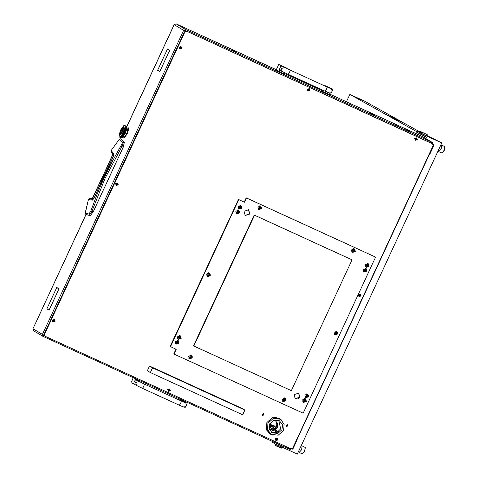 <?xml version="1.0" encoding="UTF-8"?>
<svg xmlns="http://www.w3.org/2000/svg" width="478" height="478" viewBox="0 0 478 478"><rect width="100%" height="100%" fill="white"/><g stroke="black" fill="none" stroke-linecap="round" stroke-linejoin="round"><path stroke-width="0.72" d="M401.873 128.343L396.471 125.666L401.873 128.343M236.341 51.977L233.419 50.525L236.341 51.977M374.812 115.335L371.89 113.883L374.812 115.335M258.419 62.355L259.255 62.743L258.419 62.355M350.727 104.598L351.569 104.987L350.727 104.598M197.079 33.723L197.916 34.111L197.079 33.723M44.101 334.068L45.087 336.279L44.101 334.068L184.383 31.871L186.42 31.082L431.969 143.442L431.407 143.167L431.849 142.223L432.411 142.498L423.574 137.222L432.554 142.569L431.969 143.442L432.512 143.753L432.016 143.466M431.048 142.964L431.407 143.167M290.355 448.519L289.943 449.416L289.381 449.147L289.793 448.256M288.772 448.824L289.381 449.147M86.028 214.544L33.006 328.774L42.44 334.409L43.026 336.381L33.591 330.752L33.03 328.727M401.831 128.331L393.92 124.71L401.831 128.331M393.932 124.71L396.364 125.618L393.932 124.71M236.299 51.965L231.991 49.993L236.299 51.971M370.468 113.352L371.776 113.842L370.468 113.352M374.77 115.323L370.456 113.352L374.764 115.329M232.003 49.993L233.312 50.483L232.003 49.993M431.031 143.012L431.084 141.835L431.849 142.223M424.87 137.987L423.574 137.222M424.942 137.843L424.201 137.401L424.709 136.308M420.437 135.621L330.453 94.489L419.427 135.196M43.026 336.381L43.516 335.46M431.186 141.894L185.637 29.54L183.594 30.323L42.44 334.409L43.367 334.833L43.617 335.52L44.006 335.138M185.195 30.484L184.514 30.741L183.594 30.323L174.159 24.689L176.197 23.9L276.248 69.68L176.197 23.9L185.637 29.54L185.171 31.082M167.981 49.431L169.726 50.298L168.597 52.729L169.63 50.417L167.981 49.431L169.708 50.333M50.304 307.563L58.919 288.921L58.501 288.485L59.021 288.796L50.274 307.545M55.693 289.913L56.792 287.463L58.471 288.467L56.757 287.625L55.663 289.895M47.465 308.973L46.88 308.806L55.597 290.038L46.981 308.686L47.465 308.973M158.72 67.876L157.686 70.182L159.27 71.312L157.591 70.308L158.72 67.876M168.501 52.849L159.819 71.64L159.365 71.186L159.855 71.479L168.501 52.849M168.017 49.276L167.461 49.126L158.816 67.751L167.497 48.965L168.017 49.276M47.43 309.135L49.144 309.977L50.208 307.689L49.109 310.138L47.43 309.135L49.156 310.037M121.245 137.855L120.785 138.835M56.757 287.625L58.453 288.509M158.535 70.69L159.317 71.21M431.108 142.988L431.544 142.044M289.471 448.113L289.076 448.967M185.637 29.54L185.44 30.992M183.594 30.323L184.514 30.741M42.44 334.409L43.988 335.06M268.487 432.727L268.989 432.96M268.439 432.68L268.911 432.895M44.125 335.437L43.175 336.464L288.724 448.818L289.411 448.083M174.147 24.707L126.957 126.377M289.943 449.416L291.921 448.758M433.152 144.517L432.554 142.569M278.531 431.598L268.905 427.195M277.473 432.261L269.048 428.408M167.975 49.359L167.461 49.126M159.849 71.581L159.299 71.33M158.517 70.732L157.591 70.308M47.43 309.057L46.88 308.806M58.979 288.879L58.436 288.628M121.281 139.062L124.34 142.336L123.181 147.248L93.246 211.748L90.33 215.608L86.745 214.867L85.126 213.863L88.424 199.529L89.296 198.746M93.246 211.748L91.967 211.174L89.535 215.255L90.33 215.608M123.181 147.248L121.92 146.65L105.19 178.139L91.967 211.174L90.922 210.738L88.968 214.042L89.535 215.255L86.094 214.574L85.03 213.529L88.418 199.523L92.302 200.168L93.664 198.746L95.074 196.141L103.14 177.099L113.316 156.682L113.866 153.719L111.159 150.546L119.44 139.11L122.26 142.319L122.069 143.735L112.163 161.654L104.222 177.667L97.124 194.056L90.922 210.738M124.34 142.336L123.557 141.966L121.92 146.65L120.922 146.101M120.659 138.775L119.428 139.11L120.659 138.775L123.557 141.966L122.26 142.319M119.434 139.116L111.153 150.546L111.129 151.717M91.931 200.27L92.816 199.511L89.314 198.746L92.798 198.059L112.856 154.257M93.467 198.842L92.391 198.376L112.886 154.776L113.615 155.314M113.674 154.89L111.141 151.729L113.674 154.418L113.722 153.33M88.968 214.042L85.054 213.188M409.24 131.181L405.971 129.675L409.24 131.181M405.667 129.831L409.293 131.791L405.667 129.831M266.712 438.947L262.936 437.197L266.79 438.78M270.918 424.578L272.335 425.378M271.97 425.348L270.942 424.882M271.677 425.784L272.221 425.844M271.092 425.719L271.916 426.065M269.879 423.371L270.596 423.592L271.026 425.498L274.557 425.94L273.924 427.248L269.144 425.127M274.557 425.94L270.966 425.193M269.939 423.263L270.596 423.592M270.279 425.354L269.216 424.882M269.204 424.924L274.014 427.063L274.468 426.125L270.93 425.689L270.417 423.639M269.401 424.894L270.871 425.641M274.014 427.063L273.004 426.561M185.912 403.289L186.211 402.637L181.592 400.528L181.371 401.006M184.173 407.035L185.147 407.519L185.691 406.348M186.271 405.38L186.522 404.555M139.857 381.94L140.054 381.522L135.441 379.407L133.356 383.894L130.96 382.675L131.558 381.39M132.472 379.669L131.605 381.564M133.416 383.762L134.438 384.222M285.617 67.936L286.627 68.079L278.686 64.422L281.082 65.641L279.003 70.129L283.639 72.19M277.312 67.386L276.147 70.158L284.087 73.815L284.619 72.668M278.226 65.665L277.36 67.559M285.701 67.751L281.082 65.641M282.474 71.592L279.062 69.997M283.615 72.238L282.97 71.855M331.666 89.284L331.857 88.872L332.784 89.201L324.843 85.544L327.125 87.002M322.71 90.139L322.303 91.274L330.244 94.937L331.445 92.344M325.691 91.501L329.772 93.359L329.928 93.031M331.857 88.872L327.239 86.763M329.772 93.359L329.043 92.923M332.276 90.557L332.025 91.382M123.683 136.678L123.927 138.22L127.447 133.607L128.719 127.817L127.734 128.224M123.927 138.22L127.399 133.589L128.678 127.799M128.313 129.687L127.112 133.493L125.087 136.869M125.212 136.296L128.439 130.1L128.295 129.604M123.444 136.565L124.495 136.917L126.933 133.416L127.871 128.857M122.852 131.587L123.844 125.475L120.54 130.213L118.992 136.075L122.852 131.587M122.894 132.962L125.039 127.184L125.093 125.475L124.435 125.236M126.951 126.359L127.166 126.993L125.618 132.854L122.32 137.598L121.591 137.813M126.987 126.497L126.76 128.857L125.361 132.478M119.512 137.061L120.062 137.3M122.446 136.899L122.936 136.278L122.511 136.869M119.207 136.708L119.446 137.007M122.607 136.433L123.031 135.842L122.595 136.499M121.603 137.676L121.956 137.616L121.669 137.855M120.151 137.353L120.701 137.592M120.677 137.592L120.384 137.449M124.161 133.954L124.591 133.123L124.149 134.043M120.468 136.577L120.844 136.17L120.474 136.541M124.579 133.535L124.997 132.687L124.531 133.589L125.075 133.093M123.856 133.404L125.863 130.619L125.834 131.109L126.156 130.745M123.844 133.81L124.268 132.974L123.772 133.876M124.256 133.392L125.75 131.761M125.457 131.653L125.075 132.52L125.81 131.444M125.618 131.898L125.517 131.581M121.113 137.795L121.591 137.831M123.951 132.83L124.376 132.298L124.029 132.669L124.095 132.173L126.491 129.765M126.037 130.864L126.198 130.422M124.22 129.938L123.927 130.679M124.292 130.309L127.046 126.801M126.784 126.604L126.784 127.064L126.993 126.568M127.017 126.772L126.963 126.401M125.523 128.265L126.807 126.574M124.567 128.946L124.328 129.652M124.656 129.299L124.913 128.498L124.597 129.407L125.565 128.206M125.469 127.763L126.58 126.24M125.559 128.122L125.708 127.435L125.511 128.182M124.848 128.014L124.656 128.678M125.391 127.291L125.236 127.979L126.294 126.138L126.007 125.953L126.276 126.156M124.955 128.349L125.457 127.686M123.306 132.537L122.882 133.368L123.342 132.006M124.172 131.062L123.79 131.934L123.916 130.847L127.04 127.351M124.184 131.492L126.945 128.044M123.39 132.37L123.79 131.51L123.336 132.436L124.495 131.211L124.113 132.077L124.172 131.587M126.67 127.877L126.521 128.564L126.939 127.751M126.873 128.086L126.712 127.823M123.808 130.972L123.479 131.713M125.17 126.437L125.081 126.963M125.308 126.736L125.35 126.204L125.26 126.849L126.114 126.258L125.654 125.845L126.013 125.953M125.164 125.893L125.164 126.288M125.29 126.843L125.176 127.483L125.326 126.801M125.039 127.184L124.907 127.769M124.035 132.245L126.76 128.857M126.389 129.867L126.527 129.448M124.107 131.659L123.706 132.52L124.119 131.564L124.095 132.173M123.3 132.95L124.047 132.149M126.676 128.929L126.772 128.546M122.326 133.965L122.476 133.703M122.846 133.015L122.989 132.735M123.121 133.667L123.031 134.127M123.36 133.362L124.017 132.759M123.617 133.099L123.503 133.75M124.429 132.227L124.334 132.908M124.824 131.785L124.567 133.631M125.206 131.336L125.134 132.024M123.019 134.21L122.93 134.647M123.653 133.529L123.922 133.338M124.268 132.974L124.244 133.482M123.521 133.661L123.408 134.294M125.523 131.486L125.451 132.173M125.146 131.928L125.057 132.615M125.893 131.038L125.792 131.665M122.667 133.117L122.96 132.896M123.39 131.952L123.372 132.466M123.013 133.237L123.282 133.039M123.216 133.111L123.151 133.559M123.706 132.52L123.569 133.153M124.113 132.077L123.677 134.42M124.883 131.193L124.764 131.862M120.08 136.714L120.038 137.102M122.912 134.73L122.828 135.149M124.178 133.547L124.095 134.019M123.42 134.21L123.3 134.82M125.075 132.52L124.973 133.201M125.463 132.077L125.344 132.687M122.81 135.226L122.541 136.475M124.083 134.109L123.832 135.507M124.304 133.816L124.346 134.635M124.907 133.272L124.86 133.685M123.318 134.736L123.007 136.236M123.742 134.354L123.372 135.913M121.31 137.323L121.322 137.688M121.747 137.162L121.609 137.646M122.529 136.535L122.464 136.845M120.492 136.35L120.36 137.246M123.019 136.164L122.912 136.642M123.438 135.866L123.318 136.266M120.952 135.824L120.683 137.395M122.476 133.47L121.687 137.18M121.448 135.155L120.964 137.353M121.962 134.36L121.316 137.288M122.523 136.81L122.386 137.383M122.93 136.577L122.834 136.899M125.069 127.142L125.272 126.778M124.889 127.333L125.105 127.094M124.878 127.973L125.427 127.238M124.686 128.176L124.925 127.913M125.015 126.604L125.6 125.822M123.856 130.918L124.232 130.38M123.623 131.115L123.916 130.847M123.163 132.131L124.184 130.966L124.125 131.57M123.862 131.342L123.653 132.585M124.609 128.899L124.961 128.433M124.4 129.108L124.656 128.833M124.262 129.891L124.656 129.389M124.041 130.094L124.316 129.819M124.232 130.345L124.184 130.984M123.898 130.47L123.802 131.42M123.461 131.492L123.414 131.862M124.555 130.488L124.376 132.298M124.878 130.625L124.824 131.277M122.983 132.502L121.986 137.706M125.194 130.805L125.146 131.426M123.336 132.436L123.246 133.004M125.517 130.918L125.469 131.57M127.208 127.979L128.08 128.403L127.208 127.99M121.149 130.578L120.564 133.248L122.153 131.181L122.732 128.51L121.149 130.578M122.756 128.522L121.191 130.602L120.587 133.254M119.291 136.099L122.798 131.558L124.077 125.69L120.546 130.219L119.267 136.087L122.756 131.54L124.077 125.69M120.247 132.263L119.721 135.149L120.928 134.354L121.633 133.015L120.133 134.193L120.271 132.167L119.882 132.537L119.697 135.143M121.603 133.075L120.157 134.204M123.623 126.628L122.332 127.59L121.741 128.707M123.21 127.584L123.025 129.592L123.42 129.221L123.599 126.616L122.374 127.405L121.663 128.743L123.21 127.584L123.097 129.52M277.407 443.745L281.189 445.502M425.193 135.274L421.411 133.517M346.419 101.79L349.836 94.435L364.72 101.205L399.058 120.331M404.974 123.623L420.09 132.036M349.836 94.435L416.87 131.761M282.988 446.195L281.213 445.448M419.935 132.376L417.103 131.259L416.661 132.203L426.46 137.102L425.796 138.536M282.898 446.386L274.515 442.317M417.103 131.259L423.293 134.521L441.786 142.928L297.346 454.1L275.896 444.271L272.663 442.425L273.028 441.636M441.786 142.928L427.057 135.585M420.927 134.563L420.419 135.656L424.201 137.407M420.323 131.731L420.108 132.203M426.944 134.473L420.604 131.552M420.258 131.677L419.821 132.621L422.588 134.007L423.024 133.063L420.55 131.856L420.329 132.328M426.4 134.599L425.964 135.543L426.902 135.907L427.344 134.963L425.994 134.127L427.218 134.617L420.885 131.719L423.651 133.057L423.024 133.063M426.932 134.449L420.664 131.593M425.964 135.543L422.588 134.007M425.994 134.127L423.651 133.057M420.55 131.856L420.885 131.719M280.706 446.536L276.923 444.791M281.249 448.065L278.411 446.793L281.249 448.065L281.691 447.121L275.573 444.271L275.137 445.215L277.658 446.44L277.879 445.968L278.632 446.321L278.411 446.793M275.573 444.271L276.421 444.546M281.1 446.709L282.008 447.169L281.189 448.31M278.435 446.231L278.16 446.763L277.569 446.679L275.137 445.215M281.691 447.121L282.008 447.169M299.473 449.511L300.094 448.179M301.021 446.177L302.12 445.849L301.594 449.714L299.103 452.487L298.607 451.375M305.34 447.689L304.677 451.113L302.604 453.706M299.103 452.487L302.443 453.789L304.522 451.047L305.299 447.51L302.12 445.849M439.091 148.73L439.712 147.397M440.638 145.396L441.738 145.067L441.212 148.933L438.72 151.705L438.224 150.594M444.958 146.907L444.301 150.331L442.222 152.924M438.72 151.705L442.06 153.008L444.146 150.265L444.916 146.728L441.738 145.067M398.096 119.882L386.278 114.535L391.392 117.391L403.994 123.163L398.096 119.882M386.344 114.577L391.392 117.391M393.167 118.239L403.994 123.163M404.884 123.641L403.952 123.258M393.125 118.335L391.351 117.486M269.072 425.426L271.88 426.711M269.933 427.625L270.405 427.84L271.062 426.424L270.59 426.209L269.933 427.625L268.905 427.147M272.866 428.891L270.405 427.84M269.06 425.492L270.59 426.209M271.062 426.424L273.541 427.493L272.884 428.909M296.952 439.437L297.029 440.178L296.527 439.951M429.435 153.617L429.937 153.844L433.946 145.204L433.235 144.876M292.357 448.519L293.014 448.818L297.029 440.178M429.937 153.844L429.226 154.077L429.62 154.257M293.014 448.818L292.697 449.23L291.861 448.848L292.697 449.23M433.229 144.29L434.066 144.673L433.253 144.189M434.066 144.673L433.946 145.204M298.607 398.455L299.969 395.533M433.134 146.961L433.373 146.453M293.737 447.271L293.97 446.763M52.156 320.057L55.06 321.389L52.156 320.057M115.497 183.6L118.407 184.926L115.497 183.6M178.838 47.137L181.748 48.469L178.838 47.137M307.049 89.201L309.953 90.527L307.049 89.201M414.593 138.405L417.497 139.737L414.593 138.405M275.191 438.714L278.1 440.047L275.191 438.714M167.647 389.504L170.556 390.837L167.647 389.504M358.279 294.687L361.183 296.013L358.279 294.687M271.88 434.747L270.028 433.976M281.62 420.15L279.564 418.447L272.346 417.658L266.82 422.576L266.324 429.047L270.225 434.096L272.699 435.094M279.367 418.328L280.927 419.594M186.42 31.082L432.369 143.681M186.826 31.327L184.783 32.11L184.383 31.871M44.508 334.307L184.783 32.11M45.087 336.279L290.779 448.711L292.823 447.928L433.098 145.73L432.512 143.753M152.536 367.839L149.524 366.046L241.838 408.284L244.85 410.082L152.536 367.839L150.343 372.565L147.332 370.767L149.524 366.046M150.343 372.565L242.657 414.802L244.85 410.082M275.017 429.991L277.324 427.272L277.718 424.016L275.083 429.68M269.126 428.73L270.44 429.871L277.724 427.511L275.776 420.927L273.613 420.24M270.369 429.824L273.494 430.439M269.568 423.962L269.186 428.951L272.197 432.847L277.766 433.456L282.032 429.662L282.414 424.667L279.403 420.777L273.834 420.162L269.568 423.962M271.564 432.423L276.822 432.548L280.723 428.885L278.728 420.425M274.486 417.24L279.033 418.429L280.335 419.212L284.123 424.117L283.645 430.403L278.274 435.183L271.265 434.412L267.471 429.507L267.955 423.221L273.326 418.441L280.335 419.212M271.265 434.412L269.956 433.636L266.754 430.194M273.093 420.449L274.169 420.317M274.372 429.698L277.533 422.893M277.718 424.016L275.704 420.885M54.343 319.495L52.341 320.14L52.873 321.951L54.874 321.306L54.343 319.495L52.299 320.117L52.855 321.939M53.422 320.093L53.004 320.995L53.572 321.425L54.074 321.108L54.151 320.254L53.422 320.093M53.016 321.144L53.351 321.18M53.524 321.377L54.086 320.236M360.442 294.107L358.422 294.747L358.978 296.569M359.546 294.723L359.127 295.619L359.695 296.049L360.197 295.733L360.275 294.884L359.546 294.723M359.139 295.774L359.474 295.804M359.647 296.007L360.209 294.86M358.458 294.771L358.996 296.581L360.998 295.93L360.466 294.119L358.458 294.771M169.815 388.931L167.796 389.57L168.352 391.392M168.919 389.54L168.501 390.442L169.069 390.873L169.571 390.556L169.648 389.707L168.919 389.54M168.513 390.592L168.848 390.628M169.021 390.825L169.582 389.684M167.832 389.594L168.37 391.404L170.371 390.753L169.839 388.943L167.832 389.594M277.36 438.141L275.334 438.774L275.89 440.596M276.463 438.75L276.045 439.652L276.613 440.083L277.216 439.157L276.463 438.75M276.057 439.802L276.386 439.832M276.565 440.035L277.126 438.894M275.376 438.798L275.914 440.608L277.915 439.963L277.377 438.153L275.376 438.798M416.756 137.831L414.737 138.465L415.292 140.287M415.86 138.441L415.442 139.343L416.009 139.773L416.511 139.451L416.589 138.602L415.86 138.441M415.454 139.492L415.788 139.522M415.962 139.725L416.523 138.584M414.773 138.489L415.31 140.299L417.312 139.654L416.78 137.843L414.773 138.489M309.236 88.633L307.235 89.284L307.766 91.095L309.774 90.444L309.236 88.633L307.193 89.261L307.748 91.083M308.316 89.231L307.898 90.133L308.465 90.563L308.967 90.246L309.045 89.398L308.316 89.231M307.91 90.282L308.244 90.318M308.418 90.515L308.979 89.374M181.007 46.557L178.987 47.197L179.519 49.007L181.562 48.38L181.031 46.569L179.023 47.22L179.519 49.007M180.11 47.173L179.692 48.075L180.26 48.499L180.762 48.182L180.839 47.334L180.11 47.173M179.704 48.224L180.039 48.254M180.212 48.457L180.774 47.316M117.666 183.02L115.64 183.66L116.196 185.482M116.769 183.636L116.351 184.532L116.919 184.962L117.522 184.036L116.769 183.636M116.363 184.687L116.692 184.717M116.871 184.914L117.433 183.773M115.682 183.683L116.22 185.494L118.221 184.843L117.684 183.032L115.682 183.683M263.868 414.88L262.332 414.301L263.868 414.88M262.111 414.211L263.593 413.673L264.011 414.928L262.53 415.46L262.111 414.211M287.87 425.862L286.328 425.283L287.87 425.862M286.113 425.193L287.595 424.655L288.013 425.91L286.531 426.442L286.113 425.193M369.052 266.455L368.275 263.82L365.359 264.764L366.136 267.399L369.052 266.455M366.023 267.327L368.819 266.318L368.156 263.754M366.859 271.175L366.082 268.54L363.166 269.484L363.943 272.119L366.859 271.175M363.83 272.048L366.626 271.038L365.963 268.481M355.262 251.559L354.485 248.924L351.569 249.869L352.346 252.504L355.262 251.559M352.232 252.426L355.029 251.422L354.365 248.859M337.707 333.979L336.93 331.344L334.014 332.288L334.797 334.923L337.707 333.979M334.684 334.845L337.48 333.841L336.811 331.278M308.555 396.776L307.778 394.141L304.862 395.085L305.645 397.72L308.555 396.776M305.532 397.648L308.328 396.638L307.659 394.081M306.368 401.496L305.585 398.867L302.676 399.811L303.452 402.44L306.368 401.496M303.339 402.368L306.135 401.359L305.472 398.801M285.999 400.767L285.223 398.132L282.307 399.076L283.084 401.711L285.999 400.767M282.976 401.64L285.772 400.63L285.103 398.066M192.305 357.897L191.523 355.262L188.613 356.206L189.39 358.841L192.305 357.897M189.276 358.763L192.072 357.759L191.409 355.196M178.975 343.21L178.198 340.575L175.283 341.519L176.059 344.154L178.975 343.21M175.952 344.082L178.742 343.073L178.079 340.509M181.168 338.49L180.391 335.855L177.475 336.799L178.252 339.434L181.168 338.49M178.139 339.356L180.935 338.352L180.272 335.789M210.32 275.687L209.537 273.052L206.627 273.996L207.404 276.631L210.32 275.687M207.291 276.559L210.087 275.549L209.424 272.986M239.472 212.889L238.689 210.254L235.779 211.198L236.556 213.827L239.472 212.889M236.443 213.756L239.239 212.746L238.576 210.189M241.659 208.163L240.882 205.534L237.966 206.472L238.749 209.107L241.659 208.163M238.636 209.035L241.432 208.026L240.763 205.468M261.568 208.683L260.785 206.054L257.875 206.998L258.652 209.627L261.568 208.683M258.538 209.555L261.335 208.545L260.671 205.988M248.458 209.711L249.558 213.833L245.047 215.429M243.953 211.306L248.614 209.8L249.863 214.013L245.196 215.518L243.953 211.306M298.559 393.041L299.658 397.164L295.147 398.76M294.048 394.637L298.714 393.131L299.957 397.343L295.296 398.849L294.048 394.637M303.177 413.183L174.034 354.09L176.274 349.275L170.503 346.64L238.755 199.601L244.527 202.236L246.475 198.035L375.618 257.128L303.177 413.183M254.248 215.046L193.536 345.839L193.835 346.018L291.365 390.645L352.077 259.853L254.248 215.046L254.547 215.225L193.835 346.018M175.952 349.131L173.735 353.911L174.034 354.09M238.755 199.601L238.456 199.422L170.198 346.454L170.503 346.64M238.456 199.422L244.527 202.236M244.222 202.057L246.176 197.856L246.475 198.035M246.176 197.856L375.618 257.128M352.077 259.853L254.547 215.225M335.353 333.716L335.442 334.05L336.542 333.71L336.841 332.969L336.261 332.198L335.186 332.616L334.964 333.435L335.353 333.716M336.416 332.688L336.177 332.168M336.13 333.865L336.655 332.79M334.851 333.286L336.853 332.963L334.851 333.286M335.926 331.063L336.685 331.32L337.593 332.706L334.654 334.714L334.068 334.17M336.667 331.308L336.07 331.069M334.146 334.289L334.654 334.714M335.377 333.991L336.034 333.811M306.201 396.513L306.29 396.854L307.39 396.507L307.689 395.766L307.109 395.001L306.034 395.42L305.812 396.238L306.201 396.513M307.27 395.491L307.025 394.971M306.984 396.662L307.503 395.587M305.699 396.089L307.707 395.766L305.699 396.089M306.774 393.866L307.533 394.117L308.441 395.509L305.502 397.517L304.922 396.967M307.515 394.105L306.918 393.872M304.994 397.093L305.484 397.505M306.231 396.794L306.882 396.615M259.213 208.426L259.303 208.761L260.402 208.414L260.695 207.673L260.116 206.908L259.04 207.327L258.819 208.145L259.213 208.426M260.277 207.398L260.032 206.878M259.99 208.569L260.51 207.494M258.706 207.996L260.713 207.673L258.706 207.996M259.781 205.773L260.54 206.024L261.448 207.416L258.514 209.424L257.929 208.874M260.54 206.024L259.924 205.779M258.001 209L258.49 209.412M259.237 208.701L259.895 208.522M353.039 249.904L352.519 251.016L352.997 251.631L353.69 251.446L354.24 250.46L353.816 249.779L353.117 249.964M353.971 250.269L353.726 249.749M352.931 251.571L354.096 251.291L354.186 250.364M352.406 250.866L354.407 250.544L352.406 250.866M353.475 248.644L354.234 248.901L355.148 250.287L352.208 252.294L351.623 251.751M354.198 248.877L353.618 248.65M351.694 251.87L352.172 252.276M366.698 266.192L366.787 266.533L367.887 266.186L368.18 265.445L367.6 264.675L366.53 265.093L366.309 265.911L366.698 266.192M367.761 265.165L367.516 264.651M367.474 266.342L368 265.266M366.19 265.762L368.197 265.439L366.19 265.762M367.265 263.539L368.024 263.796L368.938 265.182L365.999 267.196L365.413 266.646M368.006 263.784L367.409 263.545M365.485 266.766L365.999 267.196M366.722 266.467L367.379 266.288M364.529 271.193L365.694 270.906L366.005 270.166L364.003 270.488L365.993 270.166L365.413 269.401L364.636 269.52L364.117 270.638L364.595 271.253L365.545 270.817L365.807 269.986M365.568 269.891L365.323 269.371M365.078 268.26L365.837 268.517L366.745 269.909L363.806 271.916L363.22 271.367M365.813 268.505L365.216 268.266M363.292 271.492L363.788 271.904M239.305 207.9L239.4 208.241L240.494 207.894L240.793 207.153L240.213 206.388L239.137 206.807L238.916 207.625L239.305 207.9M240.374 206.878L240.129 206.359M240.087 208.049L240.607 206.974M238.803 207.476L240.81 207.153L238.803 207.476M239.878 205.253L240.637 205.504L241.545 206.896L238.606 208.904L238.026 208.354M240.637 205.504L240.022 205.259M238.098 208.48L238.606 208.904M239.335 208.181L239.992 208.002M304.139 399.847L303.62 400.958L304.104 401.574L305.197 401.233L305.496 400.486L304.916 399.722L304.223 399.907M305.078 400.211L304.833 399.692M304.791 401.383L305.311 400.307M303.506 400.809L305.514 400.486L303.506 400.809M304.582 398.586L305.34 398.837L306.249 400.229L303.315 402.237L302.729 401.693M305.322 398.831L304.725 398.592M302.801 401.813L303.291 402.225M304.038 401.514L304.695 401.335M283.645 400.504L283.735 400.845L284.834 400.498L285.133 399.757L284.553 398.993L283.478 399.411L283.257 400.229L283.645 400.504M284.709 399.483L284.464 398.963M284.422 400.654L284.948 399.578M283.143 400.08L285.145 399.757L283.143 400.08M284.219 397.851L284.978 398.108L285.886 399.5L282.946 401.508L282.361 400.958M284.978 398.108L284.356 397.857M282.438 401.084L282.946 401.508M283.669 400.779L284.326 400.606M189.975 357.908L191.14 357.628L191.451 356.881L189.443 357.203L191.433 356.887L190.853 356.116L190.077 356.241L189.563 357.353L190.041 357.974L190.991 357.538L191.248 356.708M191.015 356.606L190.77 356.086M190.519 354.981L191.278 355.238L192.192 356.624L189.252 358.631L188.667 358.088M191.26 355.226L190.662 354.987M188.738 358.207L189.234 358.625M176.645 343.222L177.81 342.941L178.121 342.2L176.119 342.517L178.109 342.2L177.529 341.429L176.752 341.555L176.233 342.672L176.711 343.288L177.661 342.851L177.924 342.021M177.685 341.919L177.44 341.406M177.195 340.294L177.953 340.551L178.862 341.937L175.922 343.951L175.336 343.401M177.93 340.539L177.332 340.3M175.414 343.527L175.904 343.939M178.814 338.227L178.903 338.561L180.003 338.221L180.302 337.48L179.722 336.709L178.647 337.127L178.425 337.946L178.814 338.227M179.877 337.199L179.632 336.679M179.591 338.376L180.116 337.295M178.312 337.797L180.314 337.474L178.312 337.797M179.381 335.574L180.14 335.831L181.054 337.217L178.115 339.225L177.529 338.681M180.122 335.819L179.525 335.58M177.601 338.8L178.115 339.225M178.838 338.502L179.495 338.322M207.99 275.704L209.155 275.418L209.466 274.677L207.458 274.999L209.448 274.677L208.868 273.912L208.091 274.031L207.577 275.149L208.055 275.764L209 275.328L209.262 274.497M209.029 274.402L208.784 273.882M208.533 272.771L209.292 273.028L210.206 274.42L207.267 276.427L206.681 275.878M209.274 273.016L208.677 272.777M206.753 276.003L207.249 276.415M237.118 212.626L237.208 212.961L238.152 212.531L238.45 211.79L238.02 211.109L236.945 211.527L236.724 212.346L237.118 212.626M238.181 211.599L237.936 211.079M237.142 212.901L238.307 212.62L238.618 211.874L236.61 212.196L238.397 211.694M237.686 209.973L238.444 210.23L239.353 211.617L236.419 213.624L235.833 213.08M238.408 210.206L237.829 209.979M235.905 213.2L236.395 213.612M43.187 336.464L288.718 448.812M322.399 90.802L284.296 73.367L322.399 90.802M92.379 198.37L89.302 198.74L88.424 199.517M93.724 198.484L92.798 198.065M273.625 425.504L274.39 425.892M269.269 424.703L270.805 425.48M185.476 402.321L185.297 402.709M139.319 381.199L139.146 381.575M184.317 402.309L185.823 403.181L186.295 404.095L186.157 405.679L185.04 406.808L183.223 406.903L179.334 405.23L180.762 403.366L181.287 400.97L143.275 383.571L137.013 380.309L135.107 380.124M179.334 405.23L142.414 388.333L143.836 386.475L144.362 384.073M142.414 388.333L136.565 385.501L135.692 382.543L138.967 381.48M133.667 383.219L134.611 384.336L133.661 383.231M185.123 402.601L183.17 401.43L181.67 401.144M282.319 71.503L288.168 74.329L289.596 72.471L290.116 70.069L284.727 67.476L281.446 68.539L282.319 71.503L279.427 69.22L280.365 70.332M290.116 70.069L327.042 86.966L326.516 89.368L325.094 91.226L329.79 93.037L330.794 92.804L331.911 91.674L332.055 90.091L331.577 89.177L328.924 87.426L327.424 87.139M330.071 88.305L330.878 88.597M280.873 66.101L282.767 66.311L280.861 66.119M278.853 445.687L279.289 444.743M423.293 134.521L422.851 135.465M275.896 444.271L276.332 443.327M273.087 442.712L273.488 441.845M417.527 131.54L417.091 132.484M420.335 133.105L419.899 134.049M296.748 439.467L297.149 439.646M85.992 214.526L32.982 328.733M174.117 24.683L126.939 126.323M112.886 154.776L111.057 151.586L111.153 150.546M113.698 154.454L112.384 158.672L94.59 196.99L92.852 199.511M405.971 129.675L405.625 129.801M409.276 131.211L409.401 131.552M271.97 426.388L271.827 426.699M270.685 429.154L270.375 429.83M270.93 425.689L269.234 424.828M178.927 399.889L179.429 398.807M186.366 404.89L187.478 402.488M132.322 379.729L133.272 377.686M140.837 382.418L141.327 381.372M136.565 385.501L134.611 384.336M184.657 402.446L181.287 400.97M135.113 380.106L137.013 380.309M181.652 401.132L183.17 401.43M278.686 64.422L278.082 65.731M324.843 85.544L324.682 85.885M332.873 89.267L332.12 90.886M327.042 86.966L330.418 88.442M327.406 87.133L328.924 87.426M284.727 67.476L282.767 66.311M288.168 74.329L325.094 91.226M128.194 129.413L128.08 129.084M123.844 125.475L124.489 125.212M118.992 136.075L119.195 136.666M124.818 136.792L124.495 136.917M128.08 128.403L126.825 131.109M427.218 134.617L427.344 134.963M305.4 447.826L305.299 447.51M302.747 453.658L302.443 453.789M445.018 147.045L444.916 146.728M442.365 152.876L442.06 153.008M297.023 439.455L429.405 154.257"/></g></svg>
